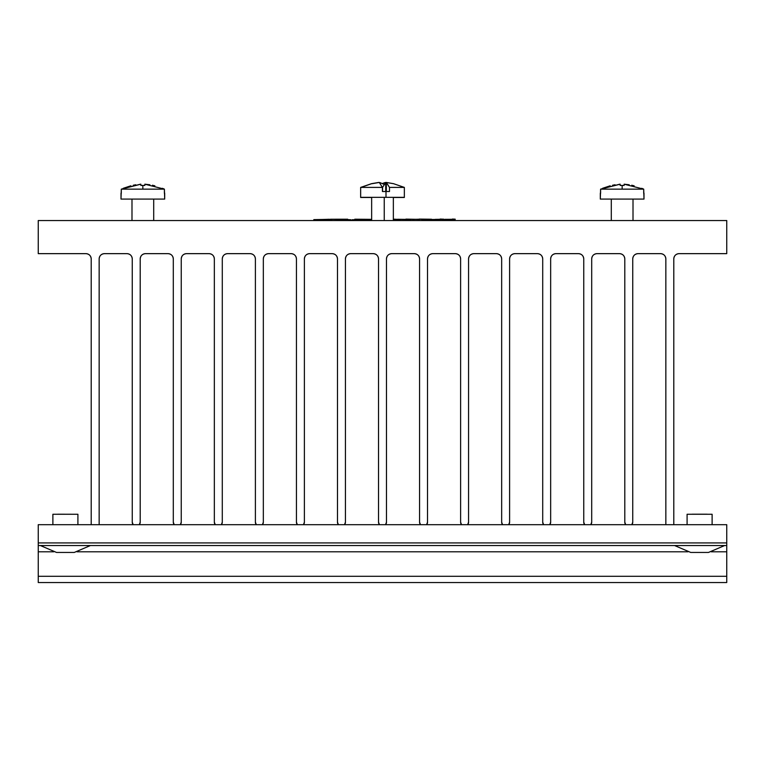 <?xml version="1.0" encoding="UTF-8"?>
<svg xmlns="http://www.w3.org/2000/svg" width="765" height="765" viewBox="0 0 765 765"><rect width="100%" height="100%" fill="white"/><g stroke="black" fill="none" stroke-linecap="round" stroke-linejoin="round"><path stroke-width="1.15" d="M726.75 545.541L726.75 542.93L38.25 542.93L38.25 545.541L726.75 545.541L726.75 551.794L711.23 551.794L726.75 551.794L726.75 545.541L38.25 545.541L38.25 542.93L726.75 542.93L726.75 524.694L38.25 524.694L38.25 542.93L38.25 524.694L726.75 524.694L726.75 545.541M726.75 582.548L38.25 582.548L726.75 582.548L726.75 576.294L38.25 576.294L38.25 582.548L38.25 576.294L726.75 576.294L726.75 551.794L726.75 582.548M687.993 551.794L77.007 551.794L687.993 551.794M53.77 551.794L38.25 551.794L38.25 576.294L38.25 545.541L38.25 551.794L53.77 551.794M99.154 524.694L99.154 258.933A5.298 5.298 0 0 1 104.451 253.645A5.298 5.298 0 0 0 100.703 255.194M100.387 255.539A5.298 5.298 0 0 0 99.555 256.906M99.374 257.432A5.298 5.298 0 0 0 99.182 258.388M126.961 253.645C130.174 253.951 131.943 255.72 132.259 258.933L132.259 522.16L132.259 258.933C131.943 255.72 130.174 253.951 126.961 253.645L104.451 253.645C101.238 253.951 99.469 255.72 99.154 258.933C99.469 255.72 101.238 253.951 104.451 253.645L126.961 253.645A5.298 5.298 0 0 1 132.259 258.933A5.298 5.298 0 0 0 130.71 255.194M130.356 254.869A5.298 5.298 0 0 0 128.989 254.047M128.472 253.865A5.298 5.298 0 0 0 127.516 253.674M140.196 522.399A3.968 3.968 0 0 0 140.205 522.16L140.205 258.933A5.298 5.298 0 0 1 145.493 253.645A5.298 5.298 0 0 0 141.755 255.194M141.429 255.539A5.298 5.298 0 0 0 140.607 256.916M140.425 257.432A5.298 5.298 0 0 0 140.234 258.388M173.292 258.675A5.298 5.298 0 0 0 172.9 256.916M172.699 256.485A5.298 5.298 0 0 0 171.752 255.194M171.398 254.869A5.298 5.298 0 0 0 170.031 254.047M169.514 253.865A5.298 5.298 0 0 0 168.558 253.674M168.004 253.645C171.226 253.951 172.986 255.72 173.301 258.933C172.986 255.72 171.226 253.951 168.004 253.645L145.493 253.645C142.28 253.951 140.511 255.72 140.205 258.933L140.205 522.16L140.205 258.933C140.511 255.72 142.28 253.951 145.493 253.645L168.004 253.645A5.298 5.298 0 0 1 173.301 258.933L173.301 522.16A3.968 3.968 0 0 0 173.607 523.681M181.248 258.933C181.563 255.72 183.323 253.951 186.545 253.645L209.055 253.645L186.545 253.645C183.323 253.951 181.563 255.72 181.248 258.933L181.248 522.16A3.968 3.968 0 0 1 180.33 524.694L181.248 522.16L181.248 258.933A5.298 5.298 0 0 1 186.545 253.645A5.298 5.298 0 0 0 182.797 255.194M182.481 255.539A5.298 5.298 0 0 0 181.649 256.906M181.468 257.432A5.298 5.298 0 0 0 181.276 258.388M209.055 253.645C212.268 253.951 214.037 255.72 214.343 258.933L214.343 522.16L214.343 258.933C214.037 255.72 212.268 253.951 209.055 253.645L186.545 253.645L209.055 253.645A5.298 5.298 0 0 1 214.343 258.933A5.298 5.298 0 0 0 212.794 255.194M212.45 254.869A5.298 5.298 0 0 0 211.073 254.047M210.557 253.865A5.298 5.298 0 0 0 209.6 253.674M222.28 522.399A3.968 3.968 0 0 0 222.29 522.16L222.29 258.933A5.298 5.298 0 0 1 227.588 253.645A5.298 5.298 0 0 0 223.839 255.194M223.523 255.539A5.298 5.298 0 0 0 222.692 256.916M222.51 257.432A5.298 5.298 0 0 0 222.319 258.388M255.386 258.675A5.298 5.298 0 0 0 254.994 256.916M254.793 256.485A5.298 5.298 0 0 0 253.837 255.194M253.492 254.869A5.298 5.298 0 0 0 252.125 254.047M251.609 253.865A5.298 5.298 0 0 0 250.643 253.674M250.098 253.645C253.311 253.951 255.08 255.72 255.395 258.933C255.08 255.72 253.311 253.951 250.098 253.645L227.588 253.645C224.374 253.951 222.605 255.72 222.29 258.933L222.29 522.16L222.29 258.933C222.605 255.72 224.374 253.951 227.588 253.645L250.098 253.645A5.298 5.298 0 0 1 255.395 258.933L255.395 522.16A3.968 3.968 0 0 0 255.692 523.681M263.332 258.933C263.648 255.72 265.417 253.951 268.63 253.645L291.14 253.645L268.63 253.645C265.417 253.951 263.648 255.72 263.332 258.933L263.332 522.16A3.968 3.968 0 0 1 262.424 524.694L263.332 522.16L263.332 258.933A5.298 5.298 0 0 1 268.63 253.645A5.298 5.298 0 0 0 264.891 255.194M264.566 255.539A5.298 5.298 0 0 0 263.743 256.916M263.552 257.432A5.298 5.298 0 0 0 263.361 258.388M296.428 258.675A5.298 5.298 0 0 0 296.036 256.916M295.835 256.485A5.298 5.298 0 0 0 294.888 255.194M294.535 254.869A5.298 5.298 0 0 0 293.167 254.047M292.651 253.865A5.298 5.298 0 0 0 291.695 253.674M291.14 253.645C294.362 253.951 296.122 255.72 296.438 258.933C296.122 255.72 294.362 253.951 291.14 253.645L268.63 253.645L291.14 253.645A5.298 5.298 0 0 1 296.438 258.933L296.438 522.16A3.968 3.968 0 0 0 296.743 523.681M304.384 258.933C304.7 255.72 306.459 253.951 309.682 253.645L332.182 253.645L309.682 253.645C306.459 253.951 304.7 255.72 304.384 258.933L304.384 522.16A3.968 3.968 0 0 1 303.466 524.694L304.384 522.16L304.384 258.933A5.298 5.298 0 0 1 309.682 253.645A5.298 5.298 0 0 0 305.933 255.194M305.618 255.539A5.298 5.298 0 0 0 304.786 256.906M304.604 257.432A5.298 5.298 0 0 0 304.413 258.388M332.182 253.645C335.405 253.951 337.174 255.72 337.48 258.933L337.48 522.16L337.48 258.933C337.174 255.72 335.405 253.951 332.182 253.645L309.682 253.645L332.182 253.645A5.298 5.298 0 0 1 337.48 258.933A5.298 5.298 0 0 0 335.931 255.194M335.586 254.869A5.298 5.298 0 0 0 334.209 254.047M333.693 253.865A5.298 5.298 0 0 0 332.737 253.674M345.417 522.399A3.968 3.968 0 0 0 345.426 522.16L345.426 258.933A5.298 5.298 0 0 1 350.724 253.645A5.298 5.298 0 0 0 346.975 255.194M346.66 255.539A5.298 5.298 0 0 0 345.828 256.916M345.646 257.432A5.298 5.298 0 0 0 345.455 258.388M378.522 258.675A5.298 5.298 0 0 0 378.12 256.916M377.929 256.485A5.298 5.298 0 0 0 376.973 255.194M376.629 254.869A5.298 5.298 0 0 0 375.261 254.047M374.745 253.865A5.298 5.298 0 0 0 373.779 253.674M373.234 253.645C376.447 253.951 378.216 255.72 378.532 258.933C378.216 255.72 376.447 253.951 373.234 253.645L350.724 253.645C347.501 253.951 345.742 255.72 345.426 258.933L345.426 522.16L345.426 258.933C345.742 255.72 347.501 253.951 350.724 253.645L373.234 253.645A5.298 5.298 0 0 1 378.532 258.933L378.532 522.16A3.968 3.968 0 0 0 378.828 523.681M386.468 258.933C386.784 255.72 388.553 253.951 391.766 253.645L414.276 253.645L391.766 253.645C388.553 253.951 386.784 255.72 386.468 258.933L386.468 522.16A3.968 3.968 0 0 1 385.56 524.694L386.468 522.16L386.468 258.933A5.298 5.298 0 0 1 391.766 253.645A5.298 5.298 0 0 0 388.027 255.194M387.702 255.539A5.298 5.298 0 0 0 386.88 256.906M386.688 257.432A5.298 5.298 0 0 0 386.497 258.388M414.276 253.645C417.499 253.951 419.258 255.72 419.574 258.933L419.574 522.16L419.574 258.933C419.258 255.72 417.499 253.951 414.276 253.645L391.766 253.645L414.276 253.645A5.298 5.298 0 0 1 419.574 258.933A5.298 5.298 0 0 0 418.025 255.194M417.671 254.869A5.298 5.298 0 0 0 416.303 254.047M415.787 253.865A5.298 5.298 0 0 0 414.831 253.674M427.511 522.399A3.968 3.968 0 0 0 427.52 522.16L427.52 258.933A5.298 5.298 0 0 1 432.818 253.645A5.298 5.298 0 0 0 429.069 255.194M428.754 255.539A5.298 5.298 0 0 0 427.922 256.916M427.74 257.432A5.298 5.298 0 0 0 427.549 258.388M460.616 258.675A5.298 5.298 0 0 0 460.214 256.916M460.014 256.485A5.298 5.298 0 0 0 459.067 255.194M458.723 254.869A5.298 5.298 0 0 0 457.346 254.047M456.829 253.865A5.298 5.298 0 0 0 455.873 253.674M455.318 253.645C458.541 253.951 460.301 255.72 460.616 258.933C460.301 255.72 458.541 253.951 455.318 253.645L432.818 253.645C429.595 253.951 427.826 255.72 427.52 258.933L427.52 522.16L427.52 258.933C427.826 255.72 429.595 253.951 432.818 253.645L455.318 253.645A5.298 5.298 0 0 1 460.616 258.933L460.616 522.16A3.968 3.968 0 0 0 460.922 523.681M468.562 258.933C468.878 255.72 470.638 253.951 473.86 253.645L496.37 253.645L473.86 253.645C470.638 253.951 468.878 255.72 468.562 258.933L468.562 522.16A3.968 3.968 0 0 1 467.654 524.694L468.562 522.16L468.562 258.933A5.298 5.298 0 0 1 473.86 253.645A5.298 5.298 0 0 0 470.112 255.194M469.796 255.539A5.298 5.298 0 0 0 468.964 256.916M468.782 257.432A5.298 5.298 0 0 0 468.591 258.388M501.658 258.675A5.298 5.298 0 0 0 501.257 256.916M501.056 256.485A5.298 5.298 0 0 0 500.109 255.194M499.765 254.869A5.298 5.298 0 0 0 498.398 254.047M497.881 253.865A5.298 5.298 0 0 0 496.915 253.674M496.37 253.645C499.583 253.951 501.352 255.72 501.668 258.933C501.352 255.72 499.583 253.951 496.37 253.645L473.86 253.645L496.37 253.645A5.298 5.298 0 0 1 501.668 258.933L501.668 522.16A3.968 3.968 0 0 0 501.964 523.681M509.605 258.933C509.92 255.72 511.689 253.951 514.902 253.645L537.413 253.645L514.902 253.645C511.689 253.951 509.92 255.72 509.605 258.933L509.605 522.16A3.968 3.968 0 0 1 508.696 524.694L509.605 522.16L509.605 258.933A5.298 5.298 0 0 1 514.902 253.645A5.298 5.298 0 0 0 511.163 255.194M510.838 255.539A5.298 5.298 0 0 0 510.006 256.906M509.825 257.432A5.298 5.298 0 0 0 509.633 258.388M537.413 253.645C540.625 253.951 542.395 255.72 542.71 258.933L542.71 522.16L542.71 258.933C542.395 255.72 540.625 253.951 537.413 253.645L514.902 253.645L537.413 253.645A5.298 5.298 0 0 1 542.71 258.933A5.298 5.298 0 0 0 541.161 255.194M540.807 254.869A5.298 5.298 0 0 0 539.44 254.047M538.923 253.865A5.298 5.298 0 0 0 537.967 253.674M550.647 522.399A3.968 3.968 0 0 0 550.657 522.16L550.657 258.933A5.298 5.298 0 0 1 555.945 253.645A5.298 5.298 0 0 0 552.206 255.194M551.881 255.539A5.298 5.298 0 0 0 551.058 256.916M550.877 257.432A5.298 5.298 0 0 0 550.685 258.388M583.743 258.675A5.298 5.298 0 0 0 583.351 256.916M583.15 256.485A5.298 5.298 0 0 0 582.203 255.194M581.849 254.869A5.298 5.298 0 0 0 580.482 254.047M579.966 253.865A5.298 5.298 0 0 0 579.009 253.674M578.455 253.645C581.677 253.951 583.437 255.72 583.752 258.933C583.437 255.72 581.677 253.951 578.455 253.645L555.945 253.645C552.732 253.951 550.963 255.72 550.657 258.933L550.657 522.16L550.657 258.933C550.963 255.72 552.732 253.951 555.945 253.645L578.455 253.645A5.298 5.298 0 0 1 583.752 258.933L583.752 522.16A3.968 3.968 0 0 0 584.058 523.681M591.699 258.933C592.014 255.72 593.774 253.951 596.996 253.645L619.507 253.645L596.996 253.645C593.774 253.951 592.014 255.72 591.699 258.933L591.699 522.16A3.968 3.968 0 0 1 590.781 524.694L591.699 522.16L591.699 258.933A5.298 5.298 0 0 1 596.996 253.645A5.298 5.298 0 0 0 593.248 255.194M592.932 255.539A5.298 5.298 0 0 0 592.1 256.916M591.919 257.432A5.298 5.298 0 0 0 591.727 258.388M619.507 253.645C622.72 253.951 624.489 255.72 624.795 258.933L624.795 522.16L624.795 258.933C624.489 255.72 622.72 253.951 619.507 253.645L596.996 253.645L619.507 253.645A5.298 5.298 0 0 1 624.795 258.933A5.298 5.298 0 0 0 623.245 255.194M622.901 254.869A5.298 5.298 0 0 0 621.534 254.047M621.008 253.865A5.298 5.298 0 0 0 620.052 253.674M632.731 522.399A3.968 3.968 0 0 0 632.741 522.16L632.741 258.933A5.298 5.298 0 0 1 638.039 253.645A5.298 5.298 0 0 0 634.29 255.194M633.975 255.539A5.298 5.298 0 0 0 633.143 256.906M632.961 257.432A5.298 5.298 0 0 0 632.77 258.388M660.549 253.645C663.762 253.951 665.531 255.72 665.846 258.933L665.846 524.694L665.846 258.933C665.531 255.72 663.762 253.951 660.549 253.645L638.039 253.645C634.826 253.951 633.057 255.72 632.741 258.933L632.741 522.16L632.741 258.933C633.057 255.72 634.826 253.951 638.039 253.645L660.549 253.645A5.298 5.298 0 0 1 665.846 258.933A5.298 5.298 0 0 0 664.297 255.194M663.944 254.869A5.298 5.298 0 0 0 662.576 254.047M662.06 253.865A5.298 5.298 0 0 0 661.103 253.674M673.793 258.933C674.099 255.72 675.868 253.951 679.081 253.645L726.75 253.645L679.081 253.645C675.868 253.951 674.099 255.72 673.793 258.933L673.793 524.694L673.793 258.933A5.298 5.298 0 0 1 679.081 253.645A5.298 5.298 0 0 0 675.342 255.194M675.017 255.539A5.298 5.298 0 0 0 674.194 256.916M674.013 257.432A5.298 5.298 0 0 0 673.822 258.388M38.25 253.645L38.25 220.54L38.25 253.645L85.919 253.645A5.298 5.298 0 0 1 91.207 258.933A5.298 5.298 0 0 0 89.658 255.194M89.314 254.869A5.298 5.298 0 0 0 87.946 254.047M87.42 253.865A5.298 5.298 0 0 0 86.464 253.674M140.205 522.16A3.968 3.968 0 0 1 139.287 524.694L140.205 522.16M133.072 524.56A3.968 3.968 0 0 0 133.167 524.694A3.968 3.968 0 0 1 132.259 522.16A3.968 3.968 0 0 0 132.555 523.681M174.114 524.56A3.968 3.968 0 0 0 174.219 524.694A3.968 3.968 0 0 1 173.301 522.16L174.219 524.694M222.29 522.16A3.968 3.968 0 0 1 221.381 524.694L222.29 522.16M215.156 524.56A3.968 3.968 0 0 0 215.261 524.694A3.968 3.968 0 0 1 214.343 522.16A3.968 3.968 0 0 0 214.649 523.681M256.304 524.694A3.968 3.968 0 0 1 255.395 522.16L256.304 524.694A3.968 3.968 0 0 1 256.208 524.56M297.346 524.694A3.968 3.968 0 0 1 296.438 522.16L297.346 524.694A3.968 3.968 0 0 1 297.25 524.56M338.293 524.56A3.968 3.968 0 0 0 338.398 524.694A3.968 3.968 0 0 1 337.48 522.16A3.968 3.968 0 0 0 337.786 523.681M345.426 522.16A3.968 3.968 0 0 1 344.518 524.694L345.426 522.16M379.44 524.694A3.968 3.968 0 0 1 378.532 522.16L379.44 524.694A3.968 3.968 0 0 1 379.335 524.56M427.52 522.16A3.968 3.968 0 0 1 426.602 524.694L427.52 522.16M420.387 524.56A3.968 3.968 0 0 0 420.482 524.694A3.968 3.968 0 0 1 419.574 522.16A3.968 3.968 0 0 0 419.88 523.681M461.534 524.694A3.968 3.968 0 0 1 460.616 522.16L461.534 524.694A3.968 3.968 0 0 1 461.429 524.56M502.471 524.56A3.968 3.968 0 0 0 502.576 524.694A3.968 3.968 0 0 1 501.668 522.16L502.576 524.694M550.657 522.16A3.968 3.968 0 0 1 549.739 524.694L550.657 522.16M543.523 524.56A3.968 3.968 0 0 0 543.619 524.694A3.968 3.968 0 0 1 542.71 522.16A3.968 3.968 0 0 0 543.007 523.681M584.67 524.694A3.968 3.968 0 0 1 583.752 522.16L584.67 524.694A3.968 3.968 0 0 1 584.565 524.56M632.741 522.16A3.968 3.968 0 0 1 631.833 524.694L632.741 522.16M625.607 524.56A3.968 3.968 0 0 0 625.713 524.694A3.968 3.968 0 0 1 624.795 522.16A3.968 3.968 0 0 0 625.101 523.681M91.207 524.694L91.207 258.933L91.207 524.694M726.75 220.54L726.75 253.645L726.75 220.54L38.25 220.54L726.75 220.54M85.919 253.645C89.132 253.951 90.901 255.72 91.207 258.933C90.901 255.72 89.132 253.951 85.919 253.645M132.259 258.933L132.259 522.16L133.167 524.694M173.301 258.933L173.301 522.16M214.343 258.933L214.343 522.16L215.261 524.694M255.395 258.933L255.395 522.16M296.438 258.933L296.438 522.16M337.48 258.933L337.48 522.16L338.398 524.694M378.532 258.933L378.532 522.16M419.574 258.933L419.574 522.16L420.482 524.694M460.616 258.933L460.616 522.16M501.668 258.933L501.668 522.16M542.71 258.933L542.71 522.16L543.619 524.694M583.752 258.933L583.752 522.16M624.795 258.933L624.795 522.16L625.713 524.694M665.846 258.933L665.846 524.694M679.081 253.645L726.75 253.645M712.119 524.694L712.119 514.262L687.094 514.262L687.094 524.694L687.094 514.262L712.119 514.262L712.119 524.694M676.47 545.541L674.587 545.541L690.747 552.454L707.788 552.454M722.743 545.541L724.627 545.541L708.466 552.454L690.747 552.454M706.994 552.454L705.865 552.454M704.555 552.454L702.987 552.454M701.352 552.454L699.602 552.454M697.89 552.454L696.207 552.454M694.687 552.454L693.339 552.454M692.239 552.454L691.417 552.454M77.906 514.262L52.881 514.262L52.881 524.694L52.881 514.262L77.906 514.262L77.906 524.694L77.906 514.262M42.257 545.541L40.373 545.541L56.534 552.454L73.574 552.454M88.53 545.541L90.413 545.541L74.253 552.454L56.534 552.454M72.78 552.454L71.652 552.454M70.342 552.454L68.773 552.454M67.138 552.454L65.388 552.454M63.677 552.454L61.994 552.454M60.473 552.454L59.125 552.454M58.025 552.454L57.203 552.454M692 514.262L707.214 514.262M707.166 514.214L692.048 514.214M57.834 514.214L73 514.262L57.786 514.262M121.004 193.249L121.004 199.082L121.004 193.249L121.004 199.082L164.695 199.082L164.398 189.146L121.3 189.146L121.004 199.082L164.695 199.082L164.695 193.249M144.834 184.413L144.834 185.446L140.865 185.446L144.834 185.446L140.865 185.446L140.865 184.193L121.3 189.146L142.845 189.146L142.845 185.407L144.834 185.446L144.834 184.7M633.009 220.54L633.009 199.082L633.009 220.54M600.305 193.249L600.305 199.082L600.305 193.249L600.305 199.082L643.996 199.082L643.7 189.146L600.602 189.146L600.305 199.082M624.135 184.413L624.135 185.446L620.166 185.446L624.135 185.446L620.166 185.446L620.166 184.193L600.602 189.146L622.155 189.146L622.155 185.407L624.135 185.446L624.135 184.7M153.708 220.54L153.708 199.082L153.708 220.54M131.991 199.082L131.991 220.54L131.991 199.082M162.429 188.305L164.398 189.146L164.398 193.249M149.892 184.767L144.834 184.193L144.834 185.446L140.865 185.446L140.865 184.193L140.865 185.446L142.845 185.407L142.845 189.146L164.398 189.146L144.834 184.193L164.398 189.146M154.846 185.809L152.398 185.235M135.749 184.776L133.301 185.235M130.853 185.809L123.27 188.305M121.3 193.249L121.3 189.146L140.349 184.222M144.834 185.446L144.834 184.193M611.292 199.082L611.292 220.54L611.292 199.082M641.73 188.305L643.7 189.146L643.7 193.249M629.193 184.767L624.135 184.193L624.135 185.446L620.166 185.446L620.166 184.193L620.166 185.446L622.155 185.407L622.155 189.146L643.7 189.146L624.135 184.193L643.7 189.146M634.147 185.809L631.699 185.235M615.05 184.776L612.602 185.235M610.154 185.809L602.571 188.305M600.602 193.249L600.602 189.146L619.65 184.222M624.135 185.446L624.135 184.193M643.996 193.249L643.996 199.082M393.353 197.466L404.35 197.466M379.947 182.586L383.944 184.327L379.947 182.586M385.053 182.586L382.5 183.457L385.053 182.586M360.65 197.466L371.647 197.466M384.24 197.332L384.24 220.54L384.24 197.332M371.436 183.696L360.65 187.406L360.65 197.332L386 197.332L386 191.508L382.424 191.508L382.424 187.406L360.65 187.406L382.424 187.406L379.287 182.453L382.424 187.406L382.424 191.508L386 191.508L386 197.332L404.35 197.332L404.35 187.406L389.481 187.406L389.481 191.508L386 191.508L389.481 191.508L389.481 187.406L404.063 187.406M382.577 191.508L382.577 187.406L382.577 191.508M393.296 183.667L386.344 182.453L389.481 187.406L386.344 182.453L386.344 191.508L386.344 182.453L393.593 183.696M372.048 183.696L379.287 182.453L371.704 183.667L360.937 187.406L371.407 183.696L378.656 182.453L371.407 183.696M382.424 191.508L383.437 191.508M385.713 182.453L385.713 191.508L385.713 182.453L382.577 187.406L385.713 182.453L386.344 182.519L385.713 182.453M352.11 219.737L360.42 219.727L354.788 219.479M371.647 219.345L354.788 219.211M360.42 219.459L371.647 219.44M347.702 219.211L330.48 219.239L347.664 219.412M419.679 219.22L412.364 219.383M397.609 219.278L407.248 219.392M407.248 219.373L411.274 219.383M419.679 219.392L405.928 219.115M330.48 219.239L350.877 219.727M424.346 219.622L419.22 219.096L424.346 219.622L443.834 219.326M424.346 219.354L431.575 219.345M435.448 219.345L442.486 219.306M455.204 219.45L442.486 219.574M444.962 219.326L455.204 219.297M455.204 219.182L452.383 219.048M431.575 219.239L419.22 219.096M443.834 219.211L440.114 219.067M400.009 219.612L393.353 219.421M397.609 219.364L393.353 219.153M393.353 219.765L400.009 219.756M393.353 219.498L394.874 219.498M330.48 219.44L329.227 219.45M330.48 219.326L313.803 219.632L330.528 219.507M319.655 219.526L327.831 219.517M329.227 219.335L330.48 219.345M329.227 219.268L314.587 219.727L331.914 219.574M393.353 220.54L393.353 197.332M393.564 183.696L404.35 187.406M371.647 220.54L371.647 197.332"/></g></svg>

